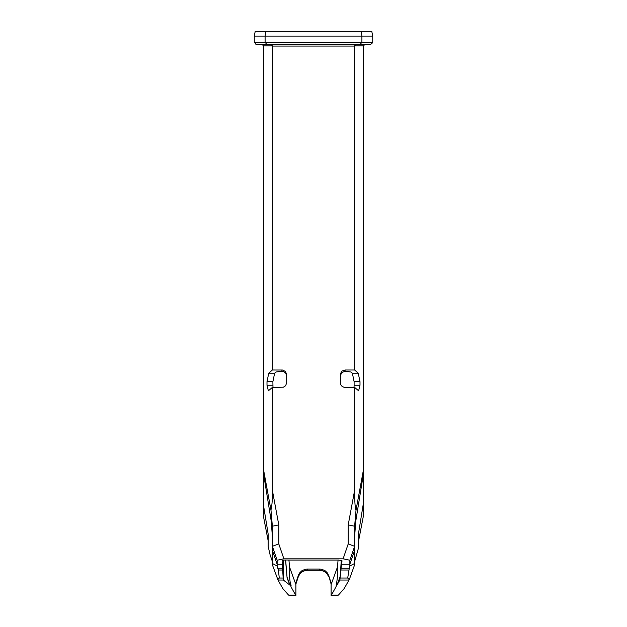 <?xml version="1.0" encoding="UTF-8"?>
<svg xmlns="http://www.w3.org/2000/svg" width="627" height="627" viewBox="0 0 627 627"><rect width="100%" height="100%" fill="white"/><g stroke="black" fill="none" stroke-linecap="round" stroke-linejoin="round"><path stroke-width="0.94" d="M283.286 560.217L283.286 579.975L282.111 560.82A3.558 0.768 0 0 1 282.103 560.789A3.558 0.768 0 0 1 285.661 560.021L287.119 578.274L289.839 584.623L287.119 577.365M291.046 585.461L291.1 586.026L283.286 579.975M291.014 585.218L290.183 582.279L289.839 584.623M285.544 560.021L287.119 578.274M291.1 586.026L290.897 586.653L295.646 595.101L288.577 595.101L289.69 595.509M290.183 582.279L289.204 574.983L289.768 570.131L289.212 575.688M288.052 560.06L338.698 560.06L342.021 560.789L341.096 568.266L349.278 568.266L347.703 578.023L349.278 579.622L354.623 564.786L354.623 563.477L349.858 566.056L349.278 568.266M285.661 560.021L288.052 560.021M268.176 540.874L263.481 516.507L263.481 473.291L271.272 521.374L272.377 536.736L272.377 564.786L278.004 580.038L283.412 580.038M278.004 580.038L282.769 588.51L288.577 595.101M277.722 579.622L279.297 578.023L278.357 570.014L277.142 566.063L272.377 563.477M263.473 505.15L268.176 534.141L268.176 546.446L270.096 554.809L272.377 561.51M354.623 561.51L358.417 548.233L358.417 534.016L363.519 502.501L363.519 515.308L358.417 541.799M363.519 502.501L363.519 473.291L355.728 521.374L354.623 536.736M254.272 36.092L265.103 36.092L265.856 31.35L255.22 31.35L254.272 36.092L254.272 42.26L256.647 44.635L266.984 44.635L265.103 42.26L265.103 36.092L372.728 36.092L371.78 31.35L361.144 31.35L361.897 36.092L361.897 42.26L360.016 44.635L370.353 44.635L372.697 42.683L370.353 44.635L357.805 44.635M361.144 31.35L265.856 31.35M269.195 44.635L255.918 44.517M266.984 44.635L360.016 44.635M372.728 36.092L372.728 42.26L254.272 42.26M262.29 44.635L263.481 45.818M272.384 45.881L272.377 370.001L268.748 373.198L267 381.694L267 385.221L268.372 390.801L272.377 387.431L272.377 490.338C272.526 499.108 272.047 505.66 270.95 510.01L263.481 469.404L263.481 45.881L272.384 45.881L271.444 44.635M364.71 44.635L363.519 45.818M354.623 370.001L358.252 373.198L352.366 373.198L351.018 372.015L345.085 371.231L345.085 370.001L354.623 370.001L354.616 45.881L355.556 44.635M263.481 469.404L263.481 473.291M331.127 584.192L328.705 575.539L327.106 572.6L325.256 570.86L322.176 569.41L319.621 569.073L319.621 570.304L322.176 570.641L325.256 572.09L327.106 573.83L328.705 576.769M319.621 570.304L307.379 570.304L307.379 569.073L304.824 569.41L301.744 570.86L299.894 572.6L298.593 574.755L298.295 576.769L299.894 573.83L301.744 572.09L304.824 570.641L307.379 570.304M298.295 576.769L295.873 584.192M360 385.221L354.114 385.221L354.114 381.694L360 381.694L360 385.221L358.628 390.801L354.623 387.431L354.623 490.338C354.647 501.772 355.125 508.325 356.05 510.01L363.519 469.404L363.519 45.881L354.616 45.881M363.519 469.404L363.519 473.291M272.988 387.431L272.886 381.694L274.634 373.198L275.982 372.015L280.606 371.231L283.482 371.49L285.638 372.971L286.672 375.863M340.328 375.863L341.723 372.587L345.085 371.231M289.517 566.973L295.873 584.599L295.873 582.969L298.295 575.539M307.379 569.073L319.621 569.073M328.705 575.539L331.127 582.969L331.127 595.65L337.451 595.65M337.483 566.973L331.127 584.599M337.31 595.509L338.423 595.101L331.354 595.101L336.103 586.653L337.796 574.983L337.232 570.131L337.788 575.688M354.623 387.431L344.027 387.314L342.115 386.42L340.798 384.806L340.328 382.799L340.445 373.598L342.115 371.012L345.085 370.001M341.3 560.326L339.881 579.951L336.973 585.101L339.881 577.365M335.884 586.112L336.973 585.101M272.377 387.431L283.482 387.172L285.638 385.683L286.672 382.799L286.649 374.107L285.277 371.356L282.448 370.024L272.377 370.001M289.549 595.65L295.873 595.65L295.646 595.101M295.873 595.47L295.873 584.599M348.643 570.014L340.947 570.014L339.881 579.951M339.826 580.038L348.996 580.038L349.278 579.622M338.423 595.101L344.231 588.51L348.996 580.038M340.947 570.014L341.096 568.266M277.142 566.056L277.142 560.209L283.89 558.822L343.11 558.822L349.858 560.209L349.858 566.063M354.623 563.477L354.623 526.241L356.034 510.01M270.966 510.01L272.377 526.241L272.377 546.305L277.142 560.209M360 381.694L358.252 373.198M354.623 490.338L348.22 524.862L348.22 543.915L354.623 546.305L349.858 560.209M283.89 558.822L278.78 543.915L272.377 546.305M354.114 385.221L354.012 387.431M352.366 373.198L354.114 381.694M279.297 578.023L282.981 578.023M282.753 570.014L278.357 570.014M272.377 46.077L354.623 46.077M271.272 521.382L271.272 512.157M340.179 578.023L347.703 578.023M277.722 568.266L282.753 568.266M354.623 550.365L349.858 564.261L341.48 564.261M282.644 564.261L277.142 564.261L272.377 550.365M355.728 521.382L355.728 512.157M354.623 526.241L348.22 524.862M348.22 543.915L343.11 558.822M278.78 543.915L278.78 524.862L272.377 490.338M278.78 524.862L272.377 526.241M272.886 385.221L267 385.221M267 381.694L272.886 381.694M274.634 373.198L268.748 373.198M281.915 370.001L281.915 371.231M288.937 560.06L289.784 570.131M291.116 586.112L291.053 585.406M338.063 560.06L337.216 570.131"/></g></svg>
